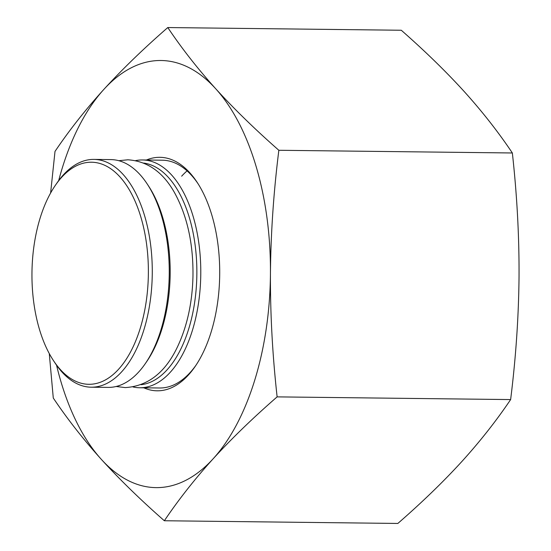 <?xml version="1.0" encoding="UTF-8"?>
<svg xmlns="http://www.w3.org/2000/svg" width="551" height="551" viewBox="0 0 551 551"><rect width="100%" height="100%" fill="white"/><g stroke="black" fill="none" stroke-linecap="round" stroke-linejoin="round"><path stroke-width="0.83" d="M145.237 363.715L146.773 361.49A111.061 58.192 -89.3 0 0 148.791 186.39L147.31 184.13A113.905 59.687 90.7 0 1 145.237 363.715A113.905 59.687 90.7 0 1 108.244 387.394L91.266 387.201A113.905 59.687 -89.3 0 0 152.262 273.992A113.905 59.687 -89.3 0 0 93.897 159.404A113.905 59.687 -89.3 0 0 93.374 159.404A113.905 59.687 -89.3 0 0 56.905 183.084L55.369 185.308A111.061 58.192 90.7 0 1 90.929 162.221A111.061 58.192 90.7 0 1 144.851 309.579A111.061 58.192 90.7 0 1 53.344 360.409A111.061 58.192 90.7 0 1 55.369 185.308M143.653 163.055A111.061 58.192 90.7 0 1 196.852 274.501A111.061 58.192 90.7 0 1 141.09 384.701M133.018 386.947A113.905 59.687 -89.3 0 0 139.768 387.759A113.905 59.687 -89.3 0 0 200.771 274.55A113.905 59.687 -89.3 0 0 142.406 159.962A113.905 59.687 -89.3 0 0 141.882 159.962A113.905 59.687 -89.3 0 0 135.636 160.616M53.344 360.409L54.824 362.668A113.905 59.687 -89.3 0 0 91.266 387.201M93.897 159.404L110.875 159.597A113.905 59.687 90.7 0 1 147.31 184.13M142.406 159.962L162.263 160.196A113.905 59.687 90.7 0 1 197.961 183.607M195.86 365.403A113.905 59.687 90.7 0 1 159.632 387.994L139.768 387.759M143.783 387.808A116.757 61.175 -89.3 0 0 195.095 366.539A116.757 61.175 -89.3 0 0 197.224 182.457A116.757 61.175 -89.3 0 0 146.414 160.01M181.658 176.182A113.905 59.687 90.7 0 1 187.078 170.893M56.546 365.196A213.574 111.908 -89.3 0 0 101.274 459.3A213.574 111.908 -89.3 0 0 213.196 458.728A213.574 111.908 -89.3 0 0 270.445 273.496A213.574 111.908 -89.3 0 0 215.778 88.828A213.574 111.908 -89.3 0 0 103.857 89.4A213.574 111.908 -89.3 0 0 58.681 180.597M50.616 192.995L55.004 151.422C69.268 130.263 85.55 109.587 103.857 89.4C122.315 69.212 143.625 48.591 167.786 27.55C181.754 48.398 197.754 68.827 215.778 88.828C233.955 108.829 254.975 129.313 278.847 150.278C273.599 192.23 270.803 233.3 270.445 273.496C270.238 313.684 272.463 354.816 277.125 396.878C252.957 417.927 231.647 438.541 213.196 458.728C194.889 478.922 178.607 499.592 164.343 520.75C140.471 499.785 119.45 479.301 101.274 459.3C83.249 439.299 67.25 418.87 53.282 398.022L49.273 353.556M164.343 520.75L397.85 523.45C422.018 502.409 443.328 481.788 461.779 461.6C480.086 441.413 496.368 420.737 510.632 399.578C515.874 357.627 518.677 316.556 519.035 276.368C519.235 236.172 517.01 195.047 512.354 152.978C498.386 132.13 482.387 111.701 464.362 91.7C446.186 71.699 425.165 51.215 401.293 30.25L167.786 27.55M512.354 152.978L278.847 150.278M510.632 399.578L277.125 396.878M116.144 386.485L125.222 387.594C148.247 386.189 165.892 372.132 178.152 345.422C187.347 325.324 192.278 302.43 192.953 276.747C193.477 244.059 187.319 216.02 174.502 192.623C162.931 172.029 147.379 161.092 127.853 159.797L118.754 160.692"/></g></svg>
